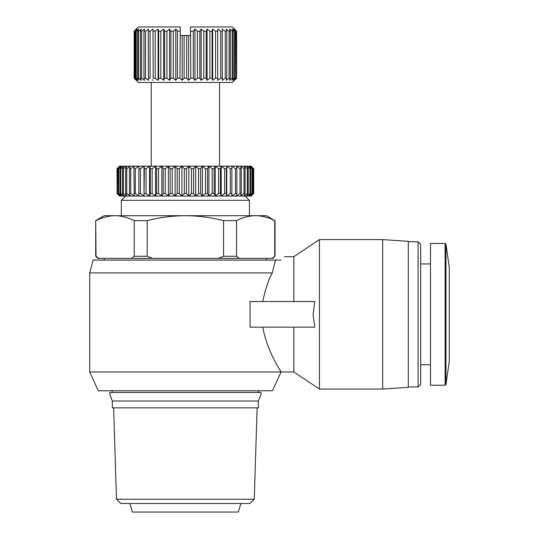 <?xml version="1.0" encoding="UTF-8"?>
<svg xmlns="http://www.w3.org/2000/svg" width="539" height="539" viewBox="0 0 539 539"><rect width="100%" height="100%" fill="white"/><g stroke="black" fill="none" stroke-linecap="round" stroke-linejoin="round"><path stroke-width="0.81" d="M112.355 401.023L258.397 401.023L258.397 407.855L112.355 407.855L112.355 401.023L109.666 394.103L109.794 392.486L260.957 392.486L261.085 394.103L258.397 401.023M279.013 368.575L281.028 371.984C281.54 371.937 267.432 352.829 262.776 327.146M89.723 371.984L281.028 371.984L272.491 390.775L98.266 390.775L89.723 371.984L89.723 272.916L272.222 272.916L275.517 260.108L93.139 260.108L89.723 272.916M313.058 314.338L314.789 301.53L250.069 301.53L250.069 327.146L314.789 327.146L313.058 314.338M293.843 327.146L293.843 371.984L319.459 389.064L319.459 239.606L293.843 256.692L284.444 256.692M293.843 301.53L293.843 256.692M382.663 239.606L408.286 241.317L408.286 387.359L382.663 389.064L382.663 239.606L319.459 239.606M418.102 241.742L420.669 244.308L420.669 384.368L418.102 386.935L418.102 241.742L408.286 241.742M249.429 215.694L249.429 200.319L121.322 200.319L121.322 215.694M254.26 499.242L249.853 503.507L120.898 503.507L116.491 499.242L254.26 499.242L257.116 407.855M249.429 200.319L245.157 196.055L119.618 196.055L117.057 193.488L119.705 196.055L117.327 193.488L117.542 168.72L117.327 193.488M184.318 193.488L186.44 193.488L186.44 168.72L184.318 168.72L184.318 193.488L181.933 196.055L179.292 193.488L179.292 168.72L177.183 168.72L177.183 193.488L175.087 196.055L172.21 193.488L172.21 168.72L170.135 168.72L170.135 193.488L168.357 196.055L165.278 193.488L165.278 168.72L163.256 168.72L163.256 193.488L161.808 196.055L158.56 193.488L158.56 168.72L156.62 168.72L156.62 193.488L155.522 196.055L152.139 193.488L152.139 168.72L150.3 168.72L150.3 193.488L149.559 196.055L146.082 193.488L146.082 168.72L144.364 168.72L143.994 196.055L140.45 193.488L140.45 168.72L138.873 168.72L138.873 196.055L135.316 193.488L135.316 168.72L133.901 168.72L134.272 196.055L130.734 193.488L130.734 168.72L129.481 168.72L129.481 193.488L130.222 196.055L126.746 193.488L126.746 168.72L125.681 168.72L125.681 193.488L126.78 196.055L123.397 193.488L123.397 168.72L122.535 168.72L122.535 193.488L123.983 196.055L120.729 193.488L120.729 168.72L120.076 168.72L120.076 193.488L121.854 196.055L118.775 193.488L118.775 168.72L118.331 168.72L118.331 193.488L120.426 196.055L117.542 193.488M445.12 385.223L430.486 385.223L430.486 243.453L445.12 243.453L445.969 244.187L445.969 384.489L445.12 385.223L445.12 243.453M129.865 503.507L132.426 512.05L238.326 512.05L240.893 503.507M445.969 384.489L449.277 361.312L449.277 267.364L445.969 244.187M219.541 82.46L219.541 166.16L151.216 166.16L151.216 82.46M236.601 78.195L234.377 80.331L236.331 78.195L236.331 31.222L234.377 29.086L236.601 31.222L236.621 78.195L232.349 82.46L138.402 82.46L134.13 78.195L136.374 80.331L134.15 78.195L134.15 31.222L136.374 29.086L134.15 31.222L134.13 78.195M236.601 31.222L232.349 26.95L190.503 26.95L190.813 78.195L188.589 80.331L186.635 78.195L188.01 79.705M194.956 80.331L194.956 29.086L197.415 31.222L197.415 78.195L194.956 80.331L193.312 78.195L194.471 79.705M236.001 78.195L233.542 80.331L235.186 78.195L235.186 31.222L233.542 29.086L236.001 31.222L236.331 78.195M234.532 78.195L231.878 80.331L233.185 78.195L233.185 31.222L231.878 29.086L234.532 31.222L234.532 78.195L235.186 78.195M232.221 78.195L229.419 80.331L230.369 78.195L230.369 31.222L229.419 29.086L232.221 31.222L232.221 78.195L233.185 78.195M229.109 78.195L226.205 80.331L226.784 78.195L226.784 31.222L226.205 29.086L229.109 31.222L229.109 78.195L230.369 78.195M225.248 78.195L222.297 80.331L222.297 29.086L225.248 31.222L225.248 78.195L226.784 78.195M220.707 78.195L217.756 80.331L217.756 29.086L220.707 31.222L220.707 78.195L222.492 78.195M217.756 80.331L217.756 29.086M215.56 78.195L212.656 80.331L212.656 29.086L215.56 31.222L215.56 78.195L217.561 78.195M212.656 80.331L212.083 78.195L212.083 31.222L212.656 29.086M209.9 78.195L207.097 80.331L207.097 29.086L209.9 31.222L209.9 78.195L212.083 78.195M207.097 80.331L206.147 78.195L206.147 31.222L207.097 29.086M203.816 78.195L201.162 80.331L201.162 29.086L203.816 31.222L203.816 78.195L206.147 78.195M201.162 80.331L199.854 78.195L199.854 31.222L201.162 29.086M197.415 78.195L199.854 78.195M190.813 78.195L193.312 78.195L193.312 31.222L194.956 29.086M185.376 78.195L186.635 78.195L186.635 35.493L184.116 35.493L184.116 78.195L185.376 78.195M262.776 301.53C265.02 290.258 268.173 280.718 272.222 272.916M281.028 260.108C285.562 255.567 285.562 255.567 281.028 260.108L275.517 260.108M272.074 258.397L274.735 256.261L272.916 258.397L97.835 258.397L95.699 256.261L95.699 220.626L96.016 256.261L98.677 258.397M131.55 258.397L134.211 256.261L134.211 220.626C127.945 217.433 121.578 215.789 115.11 215.694C108.649 215.789 102.282 217.433 96.016 220.626C102.282 217.433 108.649 215.789 115.11 215.694L104.243 215.694L95.699 220.626M152.503 258.397L147.181 256.261L134.211 256.261M218.248 258.397L223.57 256.261L223.57 220.626C211.039 217.433 198.305 215.789 185.376 215.694C172.446 215.789 159.712 217.433 147.181 220.626L147.181 256.261M239.208 258.397L236.547 256.261L223.57 256.261M274.735 256.261L274.735 220.626C268.469 217.433 262.109 215.789 255.641 215.694C249.173 215.789 242.806 217.433 236.547 220.626L236.547 256.261M134.211 220.626L147.181 220.626M274.735 220.626L266.509 215.694L115.11 215.694M223.57 220.626L236.547 220.626M117.327 168.72L119.705 166.16L117.057 168.72L119.705 166.16L251.046 166.16L253.694 168.72L253.701 193.488L251.14 196.055L125.594 196.055L121.322 200.319M119.618 196.055L117.051 193.488L117.051 168.72L119.618 166.16M118.331 193.488L118.775 193.488M120.076 193.488L120.729 193.488M122.535 193.488L123.397 193.488M125.681 193.488L126.746 193.488M129.481 193.488L130.734 193.488M133.901 193.488L135.316 193.488M135.316 168.72L138.873 166.16L138.873 193.488L140.45 193.488M144.364 193.488L146.082 193.488M150.3 193.488L152.139 193.488M156.62 193.488L158.56 193.488M163.256 193.488L165.278 193.488M170.135 193.488L172.21 193.488M177.183 193.488L179.292 193.488M186.44 168.72L188.818 166.16L191.46 168.72L191.46 193.488L188.818 196.055L186.44 193.488M193.575 168.72L195.664 166.16L198.541 168.72L198.541 193.488L195.664 196.055L193.575 193.488L193.575 168.72L191.46 168.72M191.46 193.488L193.575 193.488M200.616 168.72L202.394 166.16L205.48 168.72L205.48 193.488L202.394 196.055L200.616 193.488L200.616 168.72L198.541 168.72M198.541 193.488L200.616 193.488M207.495 168.72L208.943 166.16L212.191 168.72L212.191 193.488L208.943 196.055L207.495 193.488L207.495 168.72L205.48 168.72M205.48 193.488L207.495 193.488M214.131 168.72L215.229 166.16L218.618 168.72L218.618 193.488L215.229 196.055L214.131 193.488L214.131 168.72L212.191 168.72M212.191 193.488L214.131 193.488M220.451 168.72L221.192 166.16L224.675 168.72L224.675 193.488L221.192 196.055L220.451 193.488L220.451 168.72L218.618 168.72M218.618 193.488L220.451 193.488M226.387 168.72L226.764 166.16L230.301 168.72L230.301 193.488L226.764 196.055L226.387 193.488L226.387 168.72L224.675 168.72M224.675 193.488L226.387 193.488M231.878 168.72L231.878 166.16L235.435 168.72L235.435 193.488L231.878 196.055L231.878 168.72L230.301 168.72M230.301 193.488L231.878 193.488M236.857 168.72L236.48 166.16L240.023 168.72L240.023 193.488L236.48 196.055L236.857 193.488L236.857 168.72L235.435 168.72M235.435 193.488L236.857 193.488M241.27 168.72L240.529 166.16L244.012 168.72L244.012 193.488L240.529 196.055L241.27 193.488L241.27 168.72L240.023 168.72M240.023 193.488L241.27 193.488M245.07 168.72L243.972 166.16L247.354 168.72L247.354 193.488L243.972 196.055L245.07 193.488L245.07 168.72L244.012 168.72M244.012 193.488L245.07 193.488M248.216 168.72L246.768 166.16L250.022 168.72L250.022 193.488L246.768 196.055L248.216 193.488L248.216 168.72L247.354 168.72M247.354 193.488L248.216 193.488M250.675 168.72L248.897 166.16L251.976 168.72L251.976 193.488L248.897 196.055L250.675 193.488L250.675 168.72L250.022 168.72M250.022 193.488L250.675 193.488M252.42 168.72L250.325 166.16L253.209 168.72L253.209 193.488L250.325 196.055L252.42 193.488L252.42 168.72L251.976 168.72M251.976 193.488L252.42 193.488M251.046 196.055L253.431 193.488L253.209 168.72M253.431 168.72L251.14 166.16M179.292 168.72L181.933 166.16L184.318 168.72M172.21 168.72L175.087 166.16L177.183 168.72M165.278 168.72L168.357 166.16L170.135 168.72M158.56 168.72L161.808 166.16L163.256 168.72M152.139 168.72L155.522 166.16L156.62 168.72M146.082 168.72L149.559 166.16L150.3 168.72M140.45 168.72L143.994 166.16L144.364 168.72M130.734 168.72L134.272 166.16L133.901 168.72M126.746 168.72L130.222 166.16L129.481 168.72M123.397 168.72L126.78 166.16L125.681 168.72M120.729 168.72L123.983 166.16L122.535 168.72M118.775 168.72L121.854 166.16L120.076 168.72M117.542 168.72L120.426 166.16L118.331 168.72M184.116 78.195L182.162 80.331L179.938 78.195L181.502 79.705M177.439 78.195L179.938 78.195L180.255 30.918L177.439 31.222L177.439 78.195L175.795 80.331L173.336 78.195L175.067 79.705M170.897 78.195L169.59 80.331L166.935 78.195L166.935 31.222L169.59 29.086L170.897 31.222L170.897 78.195L173.336 78.195L173.336 31.222L175.795 29.086L175.795 80.331M164.543 78.344L166.935 78.195L168.801 79.705M158.628 78.344L160.851 78.195L160.851 31.222L163.654 29.086L164.611 31.222L164.611 78.195L163.654 80.331L160.851 78.195L162.825 79.705M153.191 78.195L152.995 29.086L150.044 31.222L152.995 29.086L153.191 78.195L155.192 78.195L155.192 31.222L158.095 29.086L158.668 31.222L158.668 78.195L158.095 80.331L155.192 78.195L157.233 79.705M152.995 80.331L152.119 79.705M148.259 78.195L150.044 78.195L150.044 31.222L148.259 31.222L148.454 80.331L145.503 78.195L147.578 79.705M143.967 78.195L145.503 78.195L145.503 31.222L148.454 29.086L145.503 31.222L143.967 31.222L143.967 78.195L144.546 80.331L141.642 78.195L143.684 79.705M140.383 78.195L141.642 78.195L141.642 31.222L144.546 29.086L141.642 31.222L140.383 31.222L140.383 78.195L141.333 80.331L138.53 78.195L138.53 31.222L141.333 29.086L138.53 31.222L137.566 31.222L137.566 78.195L138.53 78.195M137.566 78.195L138.873 80.331L136.219 78.195L136.219 31.222L138.873 29.086L137.209 30.413M135.565 78.195L137.209 80.331L134.75 78.195L134.75 31.222L137.209 29.086L135.565 31.222L135.565 78.195L136.219 78.195M136.374 29.086L134.42 31.222L134.75 78.195M134.42 78.195L136.374 80.331M137.209 78.997L138.085 79.705M138.873 78.458L140.504 79.705M169.59 80.331L169.59 29.086M182.162 80.331L182.162 35.493L180.255 35.493L180.255 26.95L138.402 26.95L134.13 31.222M166.935 31.222L164.543 31.073M160.851 31.222L158.628 31.073M155.192 31.222L153.177 31.04M137.209 29.086L136.374 29.8M234.532 31.222L235.186 31.222M232.221 31.222L233.185 31.222M135.565 31.222L136.219 31.222M229.109 31.222L230.369 31.222M138.873 29.086L137.566 31.222M225.248 31.222L226.784 31.222M141.333 29.086L140.383 31.222M220.707 31.222L222.492 31.222M144.546 29.086L143.967 31.222M215.56 31.222L217.561 31.222M148.454 29.086L148.259 31.222M209.9 31.222L212.083 31.222M203.816 31.222L206.147 31.222M158.095 29.086L158.095 80.331M143.994 166.16L143.994 196.055M197.415 31.222L199.854 31.222M163.654 29.086L163.654 80.331M149.559 166.16L149.559 196.055M190.813 31.222L193.312 31.222M226.764 196.055L226.764 166.16M188.589 80.331L188.589 35.493L186.635 35.493M190.503 30.918L190.503 35.493L188.589 35.493M155.522 166.16L155.522 196.055M170.897 31.222L173.336 31.222M221.192 196.055L221.192 166.16M184.116 35.493L182.162 35.493M175.795 29.086L177.439 31.222M161.808 166.16L161.808 196.055M215.229 196.055L215.229 166.16M168.357 166.16L168.357 196.055M208.943 196.055L208.943 166.16M175.087 166.16L175.087 196.055M202.394 196.055L202.394 166.16M181.933 166.16L181.933 196.055M195.664 196.055L195.664 166.16M188.818 166.16L188.818 196.055M266.509 260.108L266.509 258.397M258.612 392.486L258.612 390.775M430.486 263.948L420.669 263.948M293.843 371.984L281.028 371.984M104.243 260.108L104.243 258.397M382.663 389.064L319.459 389.064M112.139 392.486L112.139 390.775M275.052 256.261L275.052 220.626M418.102 386.935L408.286 386.935M116.491 499.242L113.635 407.855M430.486 364.728L420.669 364.728M251.14 196.055L253.701 193.488L253.701 168.72M236.621 78.195L236.621 31.222M117.051 193.488L117.051 168.72"/></g></svg>
